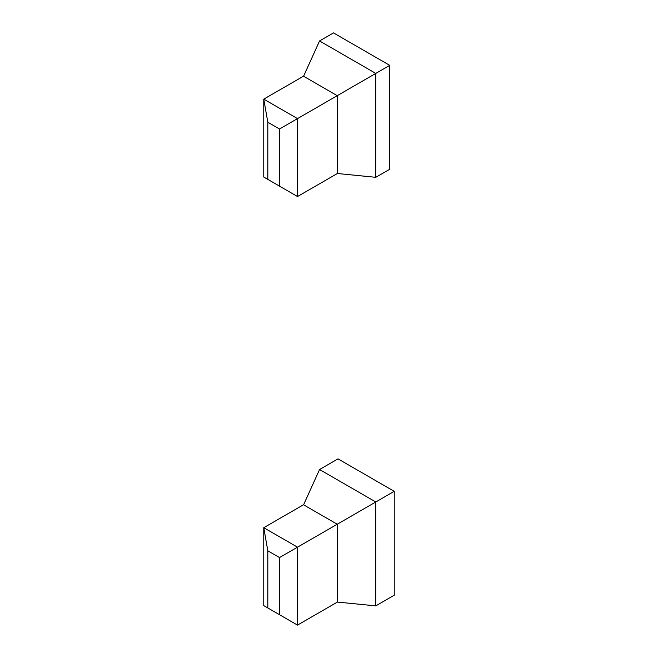 <?xml version="1.0" encoding="UTF-8"?>
<svg xmlns="http://www.w3.org/2000/svg" width="658" height="658" viewBox="0 0 658 658"><rect width="100%" height="100%" fill="white"/><g stroke="black" fill="none" stroke-linecap="round" stroke-linejoin="round"><path stroke-width="0.99" d="M337.241 95.673L303.502 76.188L263.768 99.136L297.506 118.613L297.506 196.536L337.389 173.506L337.389 95.591L279.51 129.001L267.814 122.248L267.814 179.387L279.51 186.14L279.51 129.001M389.733 65.364L389.733 169.262L375.784 177.315L375.784 73.416L389.733 65.364L333.499 32.9L319.549 40.952L375.784 73.416L337.389 95.591M267.814 179.387L263.768 177.051L263.768 99.136L267.814 122.248M337.389 173.506L375.784 177.315M319.549 40.952L303.585 76.238M279.51 186.14L297.506 196.536M337.241 524.237L303.502 504.76L263.768 527.7L297.506 547.176L297.506 625.1L337.389 602.078L337.389 524.155L279.51 557.565L267.814 550.812L267.814 607.959L279.51 614.712L279.51 557.565M394.232 595.227L375.784 605.878L375.784 501.988L394.232 491.337L394.232 595.227M267.814 607.959L263.768 605.623L263.768 527.7L267.814 550.812M337.389 524.155L375.784 501.988L319.549 469.516L337.998 458.873L394.232 491.337M337.389 602.078L375.784 605.878M319.549 469.516L303.585 504.809M279.51 614.712L297.506 625.1"/></g></svg>
